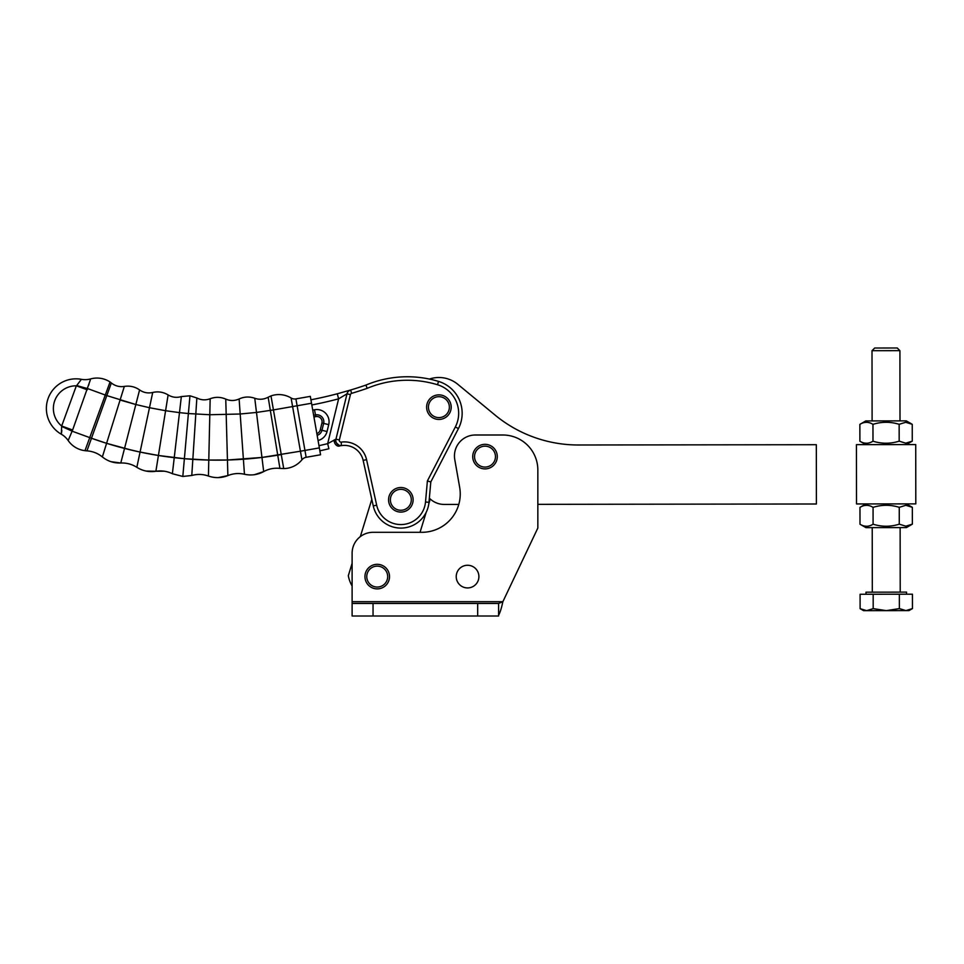 <?xml version="1.0" encoding="UTF-8"?>
<svg xmlns="http://www.w3.org/2000/svg" width="964" height="964" viewBox="0 0 964 964"><rect width="100%" height="100%" fill="white"/><g stroke="black" fill="none" stroke-linecap="round" stroke-linejoin="round"><path stroke-width="1.45" d="M472.722 456.623A12.279 12.279 0 0 0 485 468.902A12.279 12.279 0 0 0 497.279 456.623A12.279 12.279 0 0 0 485 444.332A12.279 12.279 0 0 0 472.722 456.623M364.946 576.593A12.279 12.279 0 0 0 377.225 588.884A12.279 12.279 0 0 0 389.516 576.593A12.279 12.279 0 0 0 377.225 564.314A12.279 12.279 0 0 0 364.946 576.593M492.471 616.008L498.605 616.008L498.605 603.452L352.113 603.452L352.113 616.008L352.113 603.452L352.113 616.008L492.471 616.008M456.225 576.593A11.339 11.339 0 0 1 467.564 565.266A11.339 11.339 0 0 1 478.903 576.593A11.339 11.339 0 0 1 467.564 587.932A11.339 11.339 0 0 1 456.225 576.593M352.113 603.452L352.113 553.228A20.931 20.931 0 0 1 373.044 532.309L421.871 532.309L420.039 532.309L426.209 512.233M428.811 503.774L429.751 500.726L429.354 498.159A20.931 20.931 0 0 0 444.344 504.449L458.78 504.437A38.367 38.367 0 0 1 421.871 532.309A38.367 38.367 0 0 0 459.659 487.278L454.767 459.551A20.931 20.931 0 0 1 475.373 434.993L502.786 434.993A35.053 35.053 0 0 1 537.84 470.046L537.84 528.031L537.84 504.341L816.4 503.991L816.327 444.705L578.484 444.994A130.791 130.791 0 0 1 495.05 415.062L457.779 384.287A29.643 29.643 0 0 0 429.414 379.069M537.84 528.031L502.871 601.705C501.449 608.236 500.027 612.743 498.605 615.213C500.027 612.743 501.449 608.236 502.871 601.705L498.605 603.452M352.113 585.992A31.39 31.39 0 0 1 348.317 575.689L352.113 563.325M360.331 536.599L371.803 499.328L363.151 460.406L373.261 505.931A28.245 28.245 0 0 0 428.98 502.316L430.8 481.952L458.43 428.582A33.306 33.306 0 0 0 438.536 381.407A107.233 107.233 0 0 0 365.922 385.082A408.073 408.073 0 0 1 350.607 390.022L337.279 393.782A408.073 408.073 0 0 1 310.926 399.807A408.073 408.073 0 0 0 337.279 393.782L338.617 398.843L347.028 393.794L335.954 439.15L327.736 443.621M388.576 499.244A12.279 12.279 0 0 0 400.289 512.077A12.279 12.279 0 0 0 413.11 500.364A12.279 12.279 0 0 0 401.398 487.531A12.279 12.279 0 0 0 388.576 499.244M426.63 406.591A12.279 12.279 0 0 0 438.343 419.424A12.279 12.279 0 0 0 451.176 407.7A12.279 12.279 0 0 0 439.464 394.879A12.279 12.279 0 0 0 426.63 406.591M313.637 415.267A423.762 423.762 0 0 0 315.505 414.906A6.977 6.977 0 0 1 323.639 423.401L321.964 430.281A6.977 6.977 0 0 1 317.156 435.318M367.151 388.323L365.922 385.082A408.073 408.073 0 0 1 350.607 390.022L351.607 393.36A411.556 411.556 0 0 0 367.163 388.347A103.738 103.738 0 0 1 437.523 384.744A29.824 29.824 0 0 1 455.333 426.98L427.389 480.952L430.8 481.952M340.027 445.898L339.412 446.055A5.23 3.82 -105.2 0 1 334.11 440.042L335.954 439.15A5.23 5.23 0 0 0 341.762 445.573A19.184 19.184 0 0 1 363.151 460.406L366.561 459.647A22.666 22.666 0 0 0 341.28 442.115A1.747 1.747 0 0 1 339.34 439.982L350.414 394.613A1.747 1.747 0 0 1 351.607 393.36M320.554 454.767L306.142 457.298A6.977 6.977 0 0 0 303.817 458.153A6.977 6.977 0 0 1 306.142 457.298L320.554 454.767L319.361 447.899L310.324 396.373L295.912 398.891A6.977 6.977 0 0 1 293.43 398.879A6.977 6.977 0 0 0 295.912 398.891L297.117 405.772L273.439 409.917L283.717 468.576L279.922 468.396L268.161 397.228C263.859 399.506 259.4 399.855 254.761 398.277C249.423 396.409 244.217 396.638 239.12 398.963C234.698 400.964 230.239 401.012 225.757 399.108C220.599 396.891 215.394 396.77 210.164 398.747C205.621 400.434 201.187 400.181 196.861 397.987L189.956 395.794L181.34 396.578C176.689 397.963 172.279 397.409 168.11 394.927C172.279 397.409 176.689 397.963 181.34 396.578L179.485 412.628L165.591 410.712L155.891 471.263L164.326 471.203M87.29 389.817L76.349 385.817L61.672 426.016L72.613 430.016L90.303 380.045M268.161 397.228L270.98 395.915A23.739 23.739 0 0 1 291.104 397.999A6.977 6.977 0 0 0 293.43 398.879A6.977 6.977 0 0 1 291.104 397.999A23.739 23.739 0 0 0 270.98 395.915L273.439 409.917L256.484 412.435L263.678 471.601C268.739 468.841 274.162 467.769 279.922 468.396L278.307 458.623M132.357 450.345L106.594 443.32L124.332 386.419C129.923 385.552 135.008 386.721 139.587 389.926C143.588 392.685 147.962 393.529 152.71 392.469C158.192 391.227 163.326 392.035 168.11 394.927C163.326 392.035 158.192 391.227 152.71 392.469C147.962 393.529 143.588 392.685 139.587 389.926L135.84 404.519L106.811 395.589L86.941 450.863L84.977 450.67L110.053 381.985A23.739 23.739 0 0 0 90.676 378.912A20.931 20.931 0 0 1 86.049 379.647A20.931 20.931 0 0 0 90.676 378.912M88.953 384.311L88.664 385.251M196.861 397.987L191.776 475.481L182.811 476.457L172.375 473.722C167.146 471.191 161.651 470.372 155.891 471.263C149.046 472.288 142.696 470.974 136.84 467.311C131.948 464.214 126.585 462.78 120.777 463.009C113.86 463.25 107.715 461.226 102.353 456.936L106.594 443.32L91.484 438.246A371.441 371.441 0 0 0 237.578 459.587M254.339 474.71L263.678 471.601C257.629 474.854 251.218 475.734 244.458 474.252C238.783 472.975 233.264 473.42 227.878 475.589C221.467 478.132 214.984 478.277 208.429 476.035L210.164 398.747M301.937 459.78A23.739 23.739 0 0 1 283.717 468.576A23.739 23.739 0 0 0 301.937 459.78A6.977 6.977 0 0 1 303.817 458.153A6.977 6.977 0 0 0 301.937 459.78L300.431 451.212L261.955 457.442L227.444 460.009L227.878 475.589C233.264 473.42 238.783 472.975 244.458 474.252L239.12 398.963M191.776 475.481C197.379 473.939 202.934 474.119 208.429 476.035C202.934 474.119 197.379 473.939 191.776 475.481M145.986 471.047L155.891 471.263M225.757 399.108L227.444 460.009L208.79 460.057L184.389 458.707L158.421 455.478L140.069 452.068L149.48 407.712L135.84 404.519L124.537 448.429L140.069 452.068L136.84 467.311C131.948 464.214 126.585 462.78 120.777 463.009L110.981 461.684M86.941 450.863C92.725 451.285 97.87 453.309 102.353 456.936C97.87 453.309 92.725 451.285 86.941 450.863L90.303 441.536M124.332 386.419C119.488 387.142 115.162 385.998 111.354 382.973L110.053 381.985L111.354 382.973L106.811 395.589L87.712 388.613A20.931 0.88 -163.5 0 1 76.722 385.528L76.349 385.817A22.666 22.666 0 0 0 61.672 426.016L61.322 434.222L61.841 430.45M68.456 439.849L72.613 430.016M81.121 379.756L81.374 379.322A29.643 29.643 0 0 0 61.322 434.222A20.931 20.931 0 0 1 68.179 440.536A20.931 20.931 0 0 0 65.106 436.993A20.931 20.931 0 0 1 68.179 440.536A23.739 23.739 0 0 0 84.977 450.67A23.739 23.739 0 0 1 68.179 440.536A20.931 20.931 0 0 0 61.322 434.222A29.643 29.643 0 0 1 81.374 379.322A20.931 20.931 0 0 0 86.049 379.647A20.931 20.931 0 0 1 81.374 379.322L76.722 385.528M281.271 454.574A371.441 371.441 0 0 1 91.484 438.246L72.155 431.197A20.931 0.88 23.7 0 0 61.768 426.486M218.213 477.614L227.878 475.589M350.607 390.022A5.23 5.23 0 0 0 347.028 393.794L344.546 395.324M341.28 442.115L341.364 445.633M367.163 388.347L365.922 385.082A107.233 107.233 0 0 1 438.536 381.407L437.523 384.744M328.893 448.742A388.769 388.769 0 0 1 319.867 450.815A388.769 388.769 0 0 0 328.893 448.742L327.664 443.657A383.539 383.539 0 0 1 318.964 445.657M865.985 594.27L865.985 592.173L906.546 592.125L906.546 594.222M912.462 608.573L908.956 610.61L905.919 610.61L912.462 608.573L912.438 594.21L899.352 594.222L899.376 608.597L905.919 610.61L863.611 610.658L860.105 608.646L866.648 610.658L873.191 608.621L886.29 610.634L899.376 608.597M872.312 592.161L872.227 527.645M872.107 420.919L872.01 350.691L899.918 350.667L900.002 420.882M900.135 527.609L900.219 592.125M899.918 350.667L897.243 347.992L874.685 348.016L872.01 350.691M873.191 608.621L873.179 594.258L860.093 594.27L860.105 608.646M873.179 594.258L899.352 594.222M911.317 444.585L915.728 444.585L915.8 503.871L856.514 503.943L856.43 444.657L911.317 444.585M866.516 505.341L865.07 505.449M859.972 507.377C864.334 504.642 868.697 504.642 873.071 507.365C881.795 504.618 890.519 504.606 899.255 507.329L905.799 505.293L912.342 507.317L912.366 524.151L905.823 526.187L899.267 524.175C890.543 526.91 881.819 526.922 873.083 524.199C868.721 526.934 864.359 526.947 859.996 524.223L859.972 507.377L865.925 503.931M859.996 524.223L865.949 527.645L906.413 527.597L912.366 524.151L907.124 526.103M865.094 526.127L866.54 526.236M905.714 443.175L899.171 441.163C890.447 443.898 881.711 443.91 872.986 441.199C868.624 443.922 864.262 443.934 859.888 441.211L859.876 424.365C864.238 421.63 868.6 421.63 872.962 424.353C881.686 421.617 890.423 421.605 899.147 424.317L905.69 422.292L912.245 424.305L912.257 441.151L905.714 443.175M864.985 443.127L866.443 443.223M912.245 424.305L906.281 420.87L865.829 420.919L859.876 424.365M866.419 422.34L864.961 422.449M907.016 443.091L912.257 441.151L906.305 444.585M872.962 424.353L872.986 441.199M899.147 424.317L899.171 441.163M899.267 524.175L899.255 507.329M873.083 524.199L873.071 507.365M474.541 456.623A10.459 10.459 0 0 1 485 446.163A10.459 10.459 0 0 1 495.46 456.623A10.459 10.459 0 0 1 485 467.082A10.459 10.459 0 0 1 474.541 456.623M366.766 576.593A10.459 10.459 0 0 1 377.225 566.133A10.459 10.459 0 0 1 387.685 576.593A10.459 10.459 0 0 1 377.225 587.052A10.459 10.459 0 0 1 366.766 576.593M373.044 616.008L373.044 603.452M352.113 601.705L502.871 601.705M477.674 603.452L477.674 616.008M321.94 422.979L328.724 424.642A12.207 12.207 0 0 0 314.493 409.772L315.843 416.617A5.23 5.23 0 0 1 321.94 422.979L320.265 429.872A5.23 5.23 0 0 1 316.843 433.583M320.265 429.872L327.037 431.523L328.724 424.642M348.305 391.432A5.23 5.23 0 0 0 347.028 393.794L350.414 394.613M339.34 439.982L335.954 439.15A5.23 5.23 0 0 0 337.147 443.898M427.389 480.952L425.51 502.003A24.763 24.763 0 0 1 376.671 505.172L366.561 459.647M373.261 505.931L376.671 505.172M425.51 502.003L428.98 502.316M455.333 426.98L458.43 428.582A33.306 33.306 0 0 0 441.5 382.467M390.396 499.328A10.459 10.459 0 0 1 401.313 489.351A10.459 10.459 0 0 1 411.291 500.28A10.459 10.459 0 0 1 400.373 510.257A10.459 10.459 0 0 1 390.396 499.328M428.45 406.675A10.459 10.459 0 0 1 439.379 396.698A10.459 10.459 0 0 1 449.357 407.627A10.459 10.459 0 0 1 438.427 417.593A10.459 10.459 0 0 1 428.45 406.675M306.142 457.298L304.949 450.429L319.361 447.899M291.104 397.999L300.431 451.212L304.949 450.429L297.117 405.772L311.529 403.241M254.761 398.277L256.484 412.435L240.193 414.002L209.815 414.737L188.39 413.544L189.956 395.794M182.811 476.457L188.39 413.544L179.485 412.628L172.375 473.722M263.678 471.601L262.377 460.9M168.11 394.927L165.591 410.712L149.48 407.712L152.71 392.469M124.537 448.429L120.777 463.009M135.84 404.519L120.09 400.036M105.558 446.657L102.353 456.936M311.83 404.964A413.303 413.303 0 0 0 338.617 398.843L327.664 443.657M314.493 409.772A418.533 418.533 0 0 1 312.734 410.11M318.06 440.488A12.207 12.207 0 0 0 327.037 431.523M313.939 416.99A425.51 425.51 0 0 0 315.843 416.617M339.28 445.296C335.918 442.958 334.797 440.909 335.918 439.138M865.853 444.645L859.888 441.211M906.389 503.883L912.342 507.317"/></g></svg>
